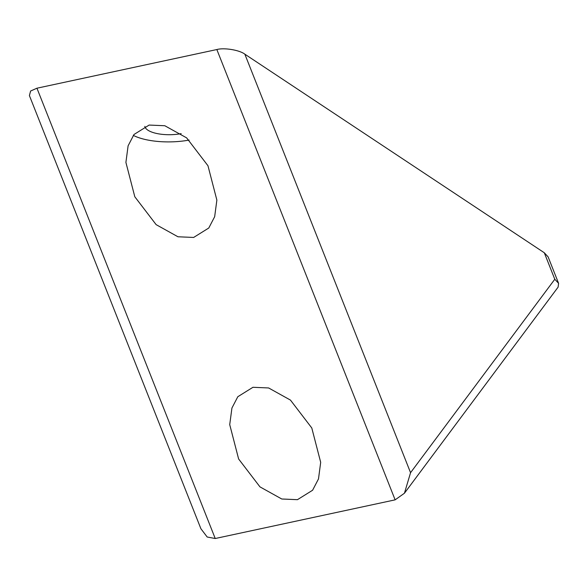 <?xml version="1.0" encoding="UTF-8"?>
<svg xmlns="http://www.w3.org/2000/svg" width="588" height="588" viewBox="0 0 588 588"><rect width="100%" height="100%" fill="white"/><g stroke="black" fill="none" stroke-linecap="round" stroke-linejoin="round"><path stroke-width="0.88" d="M149.139 125.06L164.816 125.736L186.631 137.864L207.968 165.75L216.869 200.111L214.664 216.7L208.784 228.012L193.636 237.449L177.958 236.773L156.136 224.645L134.806 196.759L125.906 162.398L128.103 145.809L133.99 134.498L149.139 125.06M252.958 387.286L268.635 387.962L290.457 400.09L311.787 427.976L320.688 462.337L318.49 478.926L312.603 490.238L297.454 499.675L281.777 498.999L259.962 486.871L238.625 458.985L229.724 424.624L231.929 408.035L237.809 396.724L252.958 387.286M395.129 499.851L216.84 49.539L36.941 88.207L30.605 91.015L29.4 95.572L200.912 528.752L207.189 537.013L215.23 538.512L395.129 499.851L404.441 493.222L410.556 472.701L554.793 279.256L544.304 252.766L548.112 256.868L558.6 283.357L554.793 279.256M216.84 49.539C224.146 47.488 239.551 50.046 244.851 54.177L544.304 252.766M144.832 126.376A25.571 9.393 178.9 0 0 181.185 133.638M189.108 140.076A45.122 16.574 -1.1 0 1 133.307 135.38M404.441 493.222L558.1 287.135L558.6 283.357M36.941 88.207L215.23 538.512M244.851 54.177L410.556 472.701"/></g></svg>

